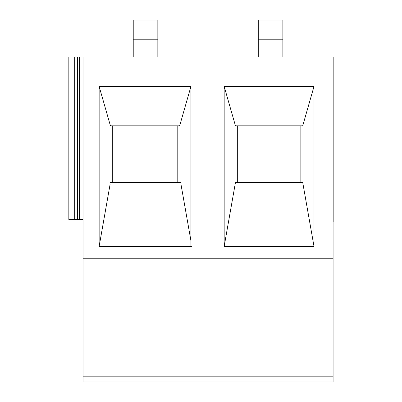 <?xml version="1.0" encoding="UTF-8"?>
<svg xmlns="http://www.w3.org/2000/svg" width="402" height="402" viewBox="0 0 402 402"><rect width="100%" height="100%" fill="white"/><g stroke="black" fill="none" stroke-linecap="round" stroke-linejoin="round"><path stroke-width="0.6" d="M74.285 57.034L68.832 57.034L68.832 219.472L74.285 219.472L74.285 57.034L333.082 57.034L333.082 381.9L83.023 381.9L83.023 258.772L333.082 258.772M83.043 219.472L77.395 219.472M77.405 57.034L77.405 219.472L74.285 219.472M258.26 57.034L258.26 20.1L282.872 20.1L282.872 57.034M133.228 57.034L133.228 20.1L157.84 20.1L157.84 57.034M237.326 182.433L237.326 125.826L302.711 125.826L314.002 86.445L314.002 246.426L302.711 182.433L235.461 182.433L224.17 246.426L224.17 86.445L314.002 86.445M300.847 182.433L300.847 125.826M112.294 182.433L112.294 125.826L177.79 125.826L177.79 182.433L110.073 182.433L180.689 182.433M186.925 381.9L151.735 381.9M145.042 381.9L149.906 381.9M323.494 57.034L319.047 57.034L323.494 57.034M190.94 240.798L181.086 184.94M180.016 182.433L177.79 182.433M177.79 125.826L179.654 125.826L190.94 86.445L190.94 246.426M316.324 381.9L269.089 381.9M179.654 125.826L110.429 125.826L99.143 86.445L99.143 246.426L110.073 184.438M302.711 125.826L235.461 125.826L224.17 86.445M191.432 246.426L99.143 246.426M224.17 246.426L314.002 246.426M190.94 86.445L99.143 86.445M83.023 57.034L83.023 258.772M333.168 57.034L333.168 221.914L333.168 57.034M79.606 57.034L79.606 219.472M258.26 39.788L282.872 39.788M133.228 39.788L157.84 39.788M83.023 376.187L333.082 376.187"/></g></svg>
